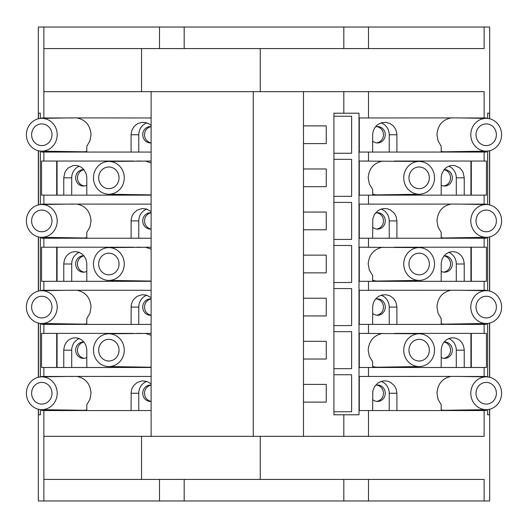 <?xml version="1.0" encoding="UTF-8"?>
<svg xmlns="http://www.w3.org/2000/svg" width="528" height="528" viewBox="0 0 528 528"><rect width="100%" height="100%" fill="white"/><g stroke="black" fill="none" stroke-linecap="round" stroke-linejoin="round"><path stroke-width="0.79" d="M93.463 177.83A16.388 15.398 90 0 1 108.629 161.449A16.388 15.398 90 0 1 124.258 177.83A16.388 15.398 90 0 1 108.629 194.218A16.388 15.398 90 0 1 93.463 177.83M151.12 162.967L145.365 161.047M108.629 161.449L151.12 161.047M98.677 177.83A10.837 10.184 90 0 1 108.86 166.993A10.837 10.184 90 0 1 119.044 177.83A10.837 10.184 90 0 1 108.86 188.668A10.837 10.184 90 0 1 98.677 177.83M38.478 118.747L38.478 113.21L40.359 113.21L40.359 118.437M40.359 151.067L40.359 204.6M40.359 237.23L40.359 290.77M40.359 323.4L40.359 376.933M40.359 409.563L40.359 414.79L38.478 414.79L40.359 414.79M41.56 151.133L41.56 152.064L43.87 152.064L43.87 161.047L41.56 161.047L41.56 195.149L43.87 195.149L43.87 204.131L66.634 204.131M41.567 204.534A16.388 15.398 90 0 1 57.196 220.915A16.388 15.398 90 0 1 41.567 237.303A16.388 15.398 90 0 1 26.4 220.915A16.388 15.398 90 0 1 41.567 204.534L70.112 204.079L151.12 204.131M43.87 195.149L151.12 195.149M38.478 150.751L38.478 204.917M38.478 236.92L38.478 291.08M38.478 323.083L38.478 377.249M38.478 409.253L38.478 414.79M38.478 113.21L40.359 113.21M38.339 500.96L43.87 500.96L43.87 436.333L141.544 436.333L43.87 436.333L43.87 410.56L151.12 410.56M41.56 409.636L41.56 410.56L43.87 410.56M41.56 376.867L41.56 376.464L66.634 376.464M41.56 323.466L41.56 324.397L43.87 324.397L43.87 333.386L41.56 333.386L41.56 367.481L43.87 367.481L43.87 376.464M41.56 290.697L41.56 290.301L66.634 290.301M41.56 237.303L41.56 238.227L43.87 238.227L43.87 247.216L41.56 247.216L41.56 281.312L43.87 281.312L43.87 290.301M41.56 204.534L41.56 204.131L43.87 204.131M41.56 118.364L41.56 117.968L66.634 117.968M38.326 118.787L38.326 27.04L43.87 27.04L43.87 117.968M403.742 177.83A16.388 15.398 -90 0 1 419.371 161.449A16.388 15.398 -90 0 1 434.537 177.83A16.388 15.398 -90 0 1 419.371 194.218A16.388 15.398 -90 0 1 403.742 177.83M359.284 195.149L368.485 195.149L359.284 195.149L359.284 161.047L419.371 161.449M382.635 161.047C373.751 162.961 368.94 168.557 368.188 177.83L369.349 184.028L372.649 189.354L372.649 195.149M408.956 177.83A10.837 10.184 -90 0 1 419.14 166.993A10.837 10.184 -90 0 1 429.323 177.83A10.837 10.184 -90 0 1 419.14 188.668A10.837 10.184 -90 0 1 408.956 177.83M359.284 161.047L368.485 161.047L368.485 152.064L484.13 152.064L484.13 161.047L486.44 161.047L394.304 161.047M471.306 195.149L471.306 161.047L470.93 161.047L470.93 195.149L464.244 195.149L464.244 177.83L456.291 177.83L456.291 195.149M396.911 194.575L396.911 195.149L441.197 195.149L441.21 177.151L441.824 173.798L444.484 169.171L447.071 167.026L449.83 165.818L452.767 165.409L455.222 165.693L459.69 167.911L461.835 170.207L463.148 172.531L464.244 177.83M487.641 113.21L489.522 113.21L487.641 113.21L487.641 118.437M487.641 151.067L487.641 204.6M487.641 237.23L487.641 290.77M487.641 323.4L487.641 376.933M487.641 409.563L487.641 414.79L489.522 414.79L487.641 414.79M489.522 113.21L489.522 118.747M489.522 150.751L489.522 204.917M489.522 236.92L489.522 291.08M489.522 323.083L489.522 377.249M489.522 409.253L489.522 414.79M486.44 409.636L486.44 410.56L484.13 410.56L484.13 436.333L260.245 436.333L260.245 479.417L484.13 479.417L484.13 500.96L43.87 500.96M489.674 409.213L489.674 500.96L484.13 500.96M489.674 118.787L489.674 27.04L43.87 27.04M461.366 117.968L486.44 117.968L484.13 117.968L484.13 91.667L260.245 91.667L260.245 48.583L484.13 48.583L484.13 27.04M486.44 117.968L486.44 118.364M486.44 151.133L486.44 152.064L484.13 152.064M486.44 161.047L486.44 195.149L484.13 195.149L484.13 204.131L486.44 204.131L461.366 204.131M486.44 204.131L486.44 204.534M486.44 237.303L486.44 238.227L484.13 238.227L484.13 247.216L486.44 247.216L394.304 247.216M486.44 247.216L486.44 281.312L484.13 281.312L484.13 290.301L486.44 290.301L461.366 290.301M486.44 290.301L486.44 290.697M486.44 323.466L486.44 324.397L484.13 324.397L484.13 333.386L486.44 333.386L394.304 333.386M486.44 333.386L486.44 367.481L484.13 367.481L484.13 376.464L486.44 376.464L461.366 376.464M486.44 376.464L486.44 376.867M359.284 238.227L368.485 238.227L359.284 238.227L359.284 204.131L368.485 204.131L368.485 195.149L484.13 195.149M448.714 166.201A12.421 11.675 -90 0 1 456.291 177.83M441.197 185.176A8.191 7.702 90 0 0 444.616 186.028A8.191 7.702 90 0 0 452.318 177.83A8.191 7.702 90 0 0 444.616 169.64A8.191 7.702 90 0 0 444.061 169.66M443.711 185.968A8.191 7.702 90 0 0 450.509 177.989A8.191 7.702 90 0 0 444.002 169.739M343.814 414.79L333.914 414.79L333.914 113.21L359.007 113.21L359.007 414.79L343.814 414.79L343.814 436.333M484.13 238.227L368.485 238.227L368.485 247.216L359.284 247.216L359.284 281.312L368.485 281.312L368.485 290.301L359.284 290.301L359.284 324.397L368.485 324.397L368.485 333.386L359.284 333.386L359.284 367.481L368.485 367.481L368.485 376.464L359.284 376.464L359.284 410.56L368.485 410.56L368.485 436.333M359.284 152.064L368.485 152.064L359.284 152.064L359.284 117.968L457.888 117.909L486.433 118.364A16.388 15.398 -90 0 1 501.6 134.752A16.388 15.398 -90 0 1 486.433 151.133A16.388 15.398 -90 0 1 470.804 134.752A16.388 15.398 -90 0 1 486.433 118.364M368.485 91.667L368.485 117.968L359.284 117.968M343.814 113.21L343.814 91.667M333.914 239.422L351.622 239.422L351.622 202.415L333.914 202.415M333.914 282.5L351.622 282.5L351.622 245.5L333.914 245.5M333.914 325.585L351.622 325.585L351.622 288.578L333.914 288.578M333.914 368.669L351.622 368.669L351.622 331.663L333.914 331.663M333.914 411.754L351.622 411.754L351.622 374.748L333.914 374.748M333.914 153.252L351.622 153.252L351.622 116.246L333.914 116.246M333.914 196.337L351.622 196.337L351.622 159.331L333.914 159.331M303.488 186.688L326.245 186.688L326.245 168.98L303.488 168.98M359.284 204.131L457.888 204.079L486.433 204.534A16.388 15.398 -90 0 1 501.6 220.915A16.388 15.398 -90 0 1 486.433 237.303A16.388 15.398 -90 0 1 470.804 220.915A16.388 15.398 -90 0 1 486.433 204.534M389.228 194.7L389.228 195.149M419.371 194.218L377.797 194.878A17.048 16.018 -90 0 1 372.649 194.066M56.694 195.149L56.694 161.047L57.07 161.047L57.07 195.149L63.756 195.149L63.756 177.83L71.709 177.83A12.421 11.675 90 0 1 79.286 166.201M43.87 152.064L151.12 152.064M43.87 161.047L133.696 161.047M470.93 118.12L471.306 118.127M303.488 436.333L303.488 91.667M253.255 436.333L253.255 91.667L151.12 91.667L151.12 436.333M151.12 194.865A17.048 16.018 90 0 1 150.203 194.878L108.629 194.218M138.772 194.7L138.772 195.149M63.756 177.83L64.852 172.531L66.165 170.207L68.31 167.911L72.778 165.693L75.233 165.409L78.17 165.818L80.929 167.026L83.516 169.171L86.176 173.798L86.79 177.151L86.803 195.149L131.089 195.149L131.089 194.575M57.07 161.047L84.454 161.047M136.765 161.047L140.989 161.047M71.709 177.83L71.709 195.149M83.939 169.66A8.191 7.702 -90 0 0 83.384 169.64A8.191 7.702 -90 0 0 75.682 177.83A8.191 7.702 -90 0 0 83.384 186.028A8.191 7.702 -90 0 0 86.803 185.176M83.998 169.739A8.191 7.702 -90 0 0 77.491 177.989A8.191 7.702 -90 0 0 84.289 185.968M471.306 151.378L471.306 152.064M470.93 151.384L470.93 152.064L464.244 152.064L464.244 151.49M41.567 118.364A16.388 15.398 90 0 1 57.196 134.752A16.388 15.398 90 0 1 41.567 151.133A16.388 15.398 90 0 1 26.4 134.752A16.388 15.398 90 0 1 41.567 118.364L70.112 117.909L151.12 117.968M77.207 117.968C85.708 119.863 90.314 125.453 91.021 134.752L89.925 140.917L86.803 146.236L86.803 152.064L131.089 152.064L131.089 134.752L138.772 134.752L138.772 152.064M57.07 151.384L57.07 152.064L63.756 152.064L63.756 151.49M69.056 117.968L73.247 117.968M56.694 118.127L57.07 118.12M31.614 134.752A10.837 10.184 90 0 1 41.798 123.915A10.837 10.184 90 0 1 51.982 134.752A10.837 10.184 90 0 1 41.798 145.589A10.837 10.184 90 0 1 31.614 134.752M71.709 151.615L71.709 152.064M86.803 151.404A17.048 16.018 90 0 1 83.147 151.793L41.567 151.133M303.488 125.895L326.245 125.895L326.245 143.603L303.488 143.603M56.694 152.064L56.694 151.378M151.12 126.588A8.191 7.702 -90 0 0 150.447 126.555A8.191 7.702 -90 0 0 142.745 134.752A8.191 7.702 -90 0 0 150.447 142.943A8.191 7.702 -90 0 0 151.12 142.91M151.12 126.647A8.191 7.702 -90 0 0 144.553 134.752A8.191 7.702 -90 0 0 151.12 142.857M372.649 152.064L372.669 134.066L373.309 130.733L374.623 127.981L376.556 125.644L378.794 123.968L381.718 122.74L385.869 122.371L389.915 123.473L393.538 126.126L395.769 129.479L396.891 134.072L396.911 152.064L441.197 152.064L441.197 146.236L438.075 140.917L436.979 134.752C437.686 125.453 442.292 119.856 450.793 117.968M376.649 142.89A8.191 7.702 90 0 0 383.447 134.752A8.191 7.702 90 0 0 376.649 126.614M381.124 122.918A12.421 11.675 -90 0 1 389.228 134.752L389.228 152.064M138.772 134.752A12.421 11.675 90 0 1 146.876 122.918M151.12 125.347L148.269 123.473L145.253 122.509L141.61 122.43L138.085 123.473L135.432 125.195L133.597 127.156L131.729 130.746L131.089 134.752M372.649 141.068A8.191 7.702 90 0 0 377.553 142.943A8.191 7.702 90 0 0 385.255 134.752A8.191 7.702 90 0 0 377.553 126.555A8.191 7.702 90 0 0 375.421 126.878M456.291 151.615L456.291 152.064M486.433 151.133L444.853 151.793A17.048 16.018 -90 0 1 441.197 151.404M476.018 134.752A10.837 10.184 -90 0 1 486.202 123.915A10.837 10.184 -90 0 1 496.386 134.752A10.837 10.184 -90 0 1 486.202 145.589A10.837 10.184 -90 0 1 476.018 134.752M303.488 212.065L326.245 212.065L326.245 229.772L303.488 229.772M151.12 211.517L146.784 209.062L142.131 208.54L137.155 210.137L133.597 213.325L131.96 216.269L131.162 219.562L131.089 238.227L86.803 238.227L86.803 232.399L89.925 227.08L91.021 220.915C90.314 211.622 85.708 206.026 77.207 204.131M31.614 220.915A10.837 10.184 90 0 1 41.798 210.078A10.837 10.184 90 0 1 51.982 220.915A10.837 10.184 90 0 1 41.798 231.752A10.837 10.184 90 0 1 31.614 220.915M131.089 220.915L138.772 220.915A12.421 11.675 90 0 1 146.876 209.088M138.772 220.915L138.772 238.227M151.12 212.751A8.191 7.702 -90 0 0 150.447 212.725A8.191 7.702 -90 0 0 142.745 220.915A8.191 7.702 -90 0 0 150.447 229.112A8.191 7.702 -90 0 0 151.12 229.079M151.12 212.81A8.191 7.702 -90 0 0 144.553 220.915A8.191 7.702 -90 0 0 151.12 229.02M57.07 204.283L56.694 204.29M69.056 204.131L73.247 204.131M57.07 237.547L57.07 238.227L63.756 238.227L63.756 237.653M71.709 237.778L71.709 238.227M86.803 237.574A17.048 16.018 90 0 1 83.147 237.963L41.567 237.303M43.87 238.227L151.12 238.227M450.793 204.131C442.292 206.026 437.686 211.622 436.979 220.915L438.075 227.08L441.197 232.399L441.197 238.227L396.911 238.227L396.911 220.915L389.228 220.915L389.228 238.227M476.018 220.915A10.837 10.184 -90 0 1 486.202 210.078A10.837 10.184 -90 0 1 496.386 220.915A10.837 10.184 -90 0 1 486.202 231.752A10.837 10.184 -90 0 1 476.018 220.915M396.911 220.915L396.271 216.909L394.403 213.325L390.383 209.88L387.42 208.778L383.783 208.54L380.714 209.233L377.903 210.712L374.444 214.434L372.814 218.876L372.649 238.227M464.244 237.653L464.244 238.227L470.93 238.227L470.93 237.547M56.694 238.227L56.694 237.541M93.463 264A16.388 15.398 90 0 1 108.629 247.612A16.388 15.398 90 0 1 124.258 264A16.388 15.398 90 0 1 108.629 280.388A16.388 15.398 90 0 1 93.463 264M151.12 249.137L145.365 247.216M108.629 247.612L151.12 247.216M98.677 264A10.837 10.184 90 0 1 108.86 253.163A10.837 10.184 90 0 1 119.044 264A10.837 10.184 90 0 1 108.86 274.837A10.837 10.184 90 0 1 98.677 264M56.694 281.312L56.694 247.216L57.07 247.216L57.07 281.312L63.756 281.312L63.776 263.314L64.594 259.327L66.165 256.37L68.713 253.763L71.821 252.133L75.227 251.579L78.646 252.133L81.781 253.763L84.355 256.37L85.952 259.327L86.79 263.32L86.803 281.312L131.089 281.312L131.089 280.744M43.87 281.312L151.12 281.312M43.87 247.216L133.696 247.216M41.567 290.697A16.388 15.398 90 0 1 57.196 307.085A16.388 15.398 90 0 1 41.567 323.466A16.388 15.398 90 0 1 26.4 307.085A16.388 15.398 90 0 1 41.567 290.697L70.112 290.242L151.12 290.301M471.306 204.29L470.93 204.283M403.742 264A16.388 15.398 -90 0 1 419.371 247.612A16.388 15.398 -90 0 1 434.537 264A16.388 15.398 -90 0 1 419.371 280.388A16.388 15.398 -90 0 1 403.742 264M359.284 247.216L419.371 247.612M382.635 247.216C373.751 249.13 368.94 254.72 368.188 264L369.349 270.191L372.649 275.517L372.649 281.312M408.956 264A10.837 10.184 -90 0 1 419.14 253.163A10.837 10.184 -90 0 1 429.323 264A10.837 10.184 -90 0 1 419.14 274.837A10.837 10.184 -90 0 1 408.956 264M396.911 280.744L396.911 281.312L441.197 281.312L441.21 263.32L442.048 259.327L443.645 256.37L446.219 253.763L449.354 252.133L452.773 251.579L456.179 252.133L459.287 253.763L461.835 256.37L463.406 259.327L464.224 263.314L464.244 281.312L470.93 281.312L470.93 247.216L471.306 247.216L471.306 281.312M359.284 281.312L484.13 281.312M448.714 252.371A12.421 11.675 -90 0 1 456.291 264L456.291 281.312M441.197 271.339A8.191 7.702 90 0 0 444.616 272.191A8.191 7.702 90 0 0 452.318 264A8.191 7.702 90 0 0 444.616 255.809A8.191 7.702 90 0 0 444.061 255.829M443.711 272.138A8.191 7.702 90 0 0 450.509 264.152A8.191 7.702 90 0 0 444.002 255.902M359.284 290.301L457.888 290.242L486.433 290.697A16.388 15.398 -90 0 1 501.6 307.085A16.388 15.398 -90 0 1 486.433 323.466A16.388 15.398 -90 0 1 470.804 307.085A16.388 15.398 -90 0 1 486.433 290.697M456.291 237.778L456.291 238.227M376.649 229.053A8.191 7.702 90 0 0 383.447 220.915A8.191 7.702 90 0 0 376.649 212.777M471.306 237.541L471.306 238.227M419.371 280.388L377.797 281.048A17.048 16.018 -90 0 1 372.649 280.229M389.228 280.863L389.228 281.312M303.488 272.857L326.245 272.857L326.245 255.143L303.488 255.143M57.07 247.216L84.454 247.216M136.765 247.216L140.989 247.216M63.756 264L71.709 264A12.421 11.675 90 0 1 79.286 252.371M71.709 264L71.709 281.312M83.939 255.829A8.191 7.702 -90 0 0 83.384 255.809A8.191 7.702 -90 0 0 75.682 264A8.191 7.702 -90 0 0 83.384 272.191A8.191 7.702 -90 0 0 86.803 271.339M83.998 255.902A8.191 7.702 -90 0 0 77.491 264.152A8.191 7.702 -90 0 0 84.289 272.138M138.772 280.863L138.772 281.312M151.12 281.035A17.048 16.018 90 0 1 150.203 281.048L108.629 280.388M486.433 237.303L444.853 237.963A17.048 16.018 -90 0 1 441.197 237.574M381.124 209.088A12.421 11.675 -90 0 1 389.228 220.915M372.649 227.231A8.191 7.702 90 0 0 377.553 229.112A8.191 7.702 90 0 0 385.255 220.915A8.191 7.702 90 0 0 377.553 212.725A8.191 7.702 90 0 0 375.421 213.041M31.614 307.085A10.837 10.184 90 0 1 41.798 296.248A10.837 10.184 90 0 1 51.982 307.085A10.837 10.184 90 0 1 41.798 317.922A10.837 10.184 90 0 1 31.614 307.085M151.12 297.68L146.784 295.225L142.131 294.703L137.155 296.3L133.597 299.488L131.96 302.438L131.162 305.725L131.089 324.397L86.803 324.397L86.803 318.569L89.925 313.249L91.021 307.085C90.314 297.785 85.708 292.195 77.207 290.301M57.07 323.717L57.07 324.397L63.756 324.397L63.756 323.822M43.87 324.397L151.12 324.397M69.056 290.301L73.247 290.301M56.694 290.459L57.07 290.453M93.463 350.17A16.388 15.398 90 0 1 108.629 333.782A16.388 15.398 90 0 1 124.258 350.17A16.388 15.398 90 0 1 108.629 366.551A16.388 15.398 90 0 1 93.463 350.17M151.12 335.3L145.365 333.386M108.629 333.782L151.12 333.386M98.677 350.17A10.837 10.184 90 0 1 108.86 339.332A10.837 10.184 90 0 1 119.044 350.17A10.837 10.184 90 0 1 108.86 361.007A10.837 10.184 90 0 1 98.677 350.17M56.694 367.481L56.694 333.386L57.07 333.386L57.07 367.481L63.756 367.481L63.776 349.483L64.594 345.49L66.165 342.54L68.713 339.933L71.821 338.303L75.227 337.742L78.646 338.303L81.781 339.933L84.355 342.533L85.952 345.49L86.79 349.483L86.803 367.481L131.089 367.481L131.089 366.907M43.87 367.481L151.12 367.481M43.87 333.386L133.696 333.386M41.567 376.867A16.388 15.398 90 0 1 57.196 393.248A16.388 15.398 90 0 1 41.567 409.636A16.388 15.398 90 0 1 26.4 393.248A16.388 15.398 90 0 1 41.567 376.867L70.112 376.411L151.12 376.464M57.07 333.386L84.454 333.386M136.765 333.386L140.989 333.386M63.756 350.17L71.709 350.17A12.421 11.675 90 0 1 79.286 338.534M71.709 350.17L71.709 367.481M83.939 341.992A8.191 7.702 -90 0 0 83.384 341.972A8.191 7.702 -90 0 0 75.682 350.17A8.191 7.702 -90 0 0 83.384 358.36A8.191 7.702 -90 0 0 86.803 357.509M83.998 342.071A8.191 7.702 -90 0 0 77.491 350.321A8.191 7.702 -90 0 0 84.289 358.301M138.772 367.033L138.772 367.481M151.12 367.198A17.048 16.018 90 0 1 150.203 367.211L108.629 366.551M151.12 298.921A8.191 7.702 -90 0 0 150.447 298.888A8.191 7.702 -90 0 0 142.745 307.085A8.191 7.702 -90 0 0 150.447 315.275A8.191 7.702 -90 0 0 151.12 315.249M151.12 298.98A8.191 7.702 -90 0 0 144.553 307.085A8.191 7.702 -90 0 0 151.12 315.19M372.649 324.397L372.669 306.398L373.309 303.065L374.623 300.313L376.556 297.977L378.794 296.3L381.718 295.073L385.869 294.703L389.915 295.805L393.538 298.459L395.769 301.811L396.891 306.405L396.911 324.397L441.197 324.397L441.197 318.569L438.075 313.249L436.979 307.085C437.686 297.785 442.292 292.195 450.793 290.301M381.124 295.258A12.421 11.675 -90 0 1 389.228 307.085L389.228 324.397M464.244 323.822L464.244 324.397L470.93 324.397L470.93 323.717M456.291 323.948L456.291 324.397M376.649 315.223A8.191 7.702 90 0 0 383.447 307.085A8.191 7.702 90 0 0 376.649 298.947M71.709 323.948L71.709 324.397M403.742 350.17A16.388 15.398 -90 0 1 419.371 333.782A16.388 15.398 -90 0 1 434.537 350.17A16.388 15.398 -90 0 1 419.371 366.551A16.388 15.398 -90 0 1 403.742 350.17M359.284 333.386L419.371 333.782M382.635 333.386C373.751 335.293 368.94 340.89 368.188 350.17L369.349 356.36L372.649 361.687L372.649 367.481M408.956 350.17A10.837 10.184 -90 0 1 419.14 339.332A10.837 10.184 -90 0 1 429.323 350.17A10.837 10.184 -90 0 1 419.14 361.007A10.837 10.184 -90 0 1 408.956 350.17M396.911 366.907L396.911 367.481L441.197 367.481L441.21 349.483L442.048 345.49L443.645 342.533L446.219 339.933L449.354 338.303L452.773 337.742L456.179 338.303L459.287 339.933L461.835 342.54L463.406 345.49L464.224 349.483L464.244 367.481L470.93 367.481L470.93 333.386L471.306 333.386L471.306 367.481M359.284 367.481L484.13 367.481M448.714 338.534A12.421 11.675 -90 0 1 456.291 350.17L456.291 367.481M441.197 357.509A8.191 7.702 90 0 0 444.616 358.36A8.191 7.702 90 0 0 452.318 350.17A8.191 7.702 90 0 0 444.616 341.972A8.191 7.702 90 0 0 444.061 341.992M443.711 358.301A8.191 7.702 90 0 0 450.509 350.321A8.191 7.702 90 0 0 444.002 342.071M359.284 324.397L484.13 324.397M372.649 313.401A8.191 7.702 90 0 0 377.553 315.275A8.191 7.702 90 0 0 385.255 307.085A8.191 7.702 90 0 0 377.553 298.888A8.191 7.702 90 0 0 375.421 299.211M359.284 376.464L457.888 376.411L486.433 376.867A16.388 15.398 -90 0 1 501.6 393.248A16.388 15.398 -90 0 1 486.433 409.636A16.388 15.398 -90 0 1 470.804 393.248A16.388 15.398 -90 0 1 486.433 376.867M56.694 324.397L56.694 323.71M303.488 315.935L326.245 315.935L326.245 298.228L303.488 298.228M419.371 366.551L377.797 367.211A17.048 16.018 -90 0 1 372.649 366.399M389.228 367.033L389.228 367.481M303.488 359.02L326.245 359.02L326.245 341.312L303.488 341.312M476.018 307.085A10.837 10.184 -90 0 1 486.202 296.248A10.837 10.184 -90 0 1 496.386 307.085A10.837 10.184 -90 0 1 486.202 317.922A10.837 10.184 -90 0 1 476.018 307.085M471.306 290.459L470.93 290.453M471.306 323.71L471.306 324.397M86.803 323.737A17.048 16.018 90 0 1 83.147 324.133L41.567 323.466M131.089 307.085L138.772 307.085A12.421 11.675 90 0 1 146.876 295.258M486.433 323.466L444.853 324.133A17.048 16.018 -90 0 1 441.197 323.737M138.772 307.085L138.772 324.397M471.306 376.622L470.93 376.616M470.93 409.88L470.93 410.56L464.244 410.56L464.244 409.985M372.649 399.564A8.191 7.702 90 0 0 377.553 401.445A8.191 7.702 90 0 0 385.255 393.248A8.191 7.702 90 0 0 377.553 385.057A8.191 7.702 90 0 0 375.421 385.381M376.649 401.386A8.191 7.702 90 0 0 383.447 393.248A8.191 7.702 90 0 0 376.649 385.11M303.488 402.105L326.245 402.105L326.245 384.397L303.488 384.397M450.793 376.464C442.292 378.358 437.686 383.955 436.979 393.248L438.075 399.419L441.197 404.732L441.197 410.56L396.911 410.56L396.911 393.248L389.228 393.248L389.228 410.56M359.284 410.56L484.13 410.56M396.911 393.248L396.271 389.242L394.403 385.658L390.383 382.213L386.905 381.011L383.783 380.873L380.714 381.566L377.903 383.044L374.444 386.767L372.814 391.215L372.649 410.56M151.12 383.849L146.784 381.394L142.131 380.873L137.155 382.47L133.597 385.658L131.96 388.601L131.162 391.895L131.089 410.56L86.803 410.56L86.803 404.732L89.925 399.419L91.021 393.248C90.314 383.955 85.708 378.358 77.207 376.464M31.614 393.248A10.837 10.184 90 0 1 41.798 382.411A10.837 10.184 90 0 1 51.982 393.248A10.837 10.184 90 0 1 41.798 404.085A10.837 10.184 90 0 1 31.614 393.248M57.07 409.88L57.07 410.56L63.756 410.56L63.756 409.985M131.089 393.248L138.772 393.248A12.421 11.675 90 0 1 146.876 381.421M138.772 393.248L138.772 410.56M151.12 385.09A8.191 7.702 -90 0 0 150.447 385.057A8.191 7.702 -90 0 0 142.745 393.248A8.191 7.702 -90 0 0 150.447 401.445A8.191 7.702 -90 0 0 151.12 401.412M151.12 385.143A8.191 7.702 -90 0 0 144.553 393.248A8.191 7.702 -90 0 0 151.12 401.353M381.124 381.421A12.421 11.675 -90 0 1 389.228 393.248M57.07 376.616L56.694 376.622M69.056 376.464L73.247 376.464M56.694 410.56L56.694 409.873M71.709 410.117L71.709 410.56M86.803 409.906A17.048 16.018 90 0 1 83.147 410.296L41.567 409.636M471.306 409.873L471.306 410.56M456.291 410.117L456.291 410.56M486.433 409.636L444.853 410.296A17.048 16.018 -90 0 1 441.197 409.906M476.018 393.248A10.837 10.184 -90 0 1 486.202 382.411A10.837 10.184 -90 0 1 496.386 393.248A10.837 10.184 -90 0 1 486.202 404.085A10.837 10.184 -90 0 1 476.018 393.248M260.245 436.333L141.544 436.333L141.544 479.417L43.87 479.417L260.245 479.417M484.13 479.417L343.814 479.417L343.814 500.96M184.186 48.583L184.186 27.04M159.515 48.583L159.515 27.04M159.515 479.417L159.515 500.96M184.186 479.417L184.186 500.96M368.485 48.583L368.485 27.04M343.814 27.04L343.814 48.583M484.13 48.583L436.412 48.583M43.87 48.583L176.999 48.583M43.87 91.667L141.544 91.667L141.544 48.583L260.245 48.583M141.544 91.667L260.245 91.667M368.485 479.417L368.485 500.96M396.911 134.752L389.228 134.752M464.244 264L456.291 264M396.911 307.085L389.228 307.085M464.244 350.17L456.291 350.17M38.326 500.96L38.326 409.213M38.326 377.282L38.326 323.05M38.326 291.119L38.326 236.881M38.326 204.95L38.326 150.718M489.674 150.718L489.674 204.95M489.674 236.881L489.674 291.119M489.674 323.05L489.674 377.282"/></g></svg>
